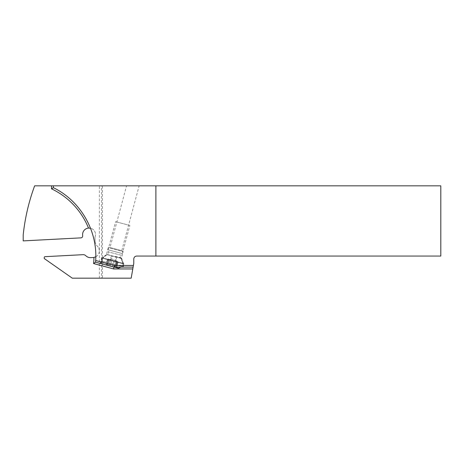 <?xml version="1.0" encoding="UTF-8"?>
<svg xmlns="http://www.w3.org/2000/svg" width="464" height="464" viewBox="0 0 464 464"><rect width="100%" height="100%" fill="white"/><g stroke="black" fill="none" stroke-linecap="round" stroke-linejoin="round"><path stroke-width="0.35" stroke-dasharray="2.32 1.74" d="M440.8 256.053L136.723 256.053A2.946 2.946 0 0 0 133.771 258.999L133.771 263.419L131.173 278.162L102.445 278.162L102.445 185.838L440.8 185.838L440.8 256.053M122.548 267.107L113.929 267.107L123.204 267.107L122.548 267.107L123.412 263.877L124.027 264.039L123.204 267.107M133.122 267.107L113.929 267.107L95.561 262.189M113.929 267.107L100.27 263.448L113.929 267.107M101.465 278.162L72.28 278.162L44.271 258.552L44.225 257.636A0.922 0.922 0 0 1 45.095 256.667L83.033 254.678A3.683 3.683 0 0 1 85.817 255.739A6.635 6.635 0 0 0 90.834 257.648L93.038 257.532A6.635 6.635 0 0 0 99.319 250.56A6.635 6.635 0 0 1 95.804 256.766A76.293 76.293 0 0 0 90.555 228.23A6.45 6.45 0 0 1 95.509 234.169A6.45 6.45 0 0 0 88.728 228.062A6.45 6.45 0 0 0 82.621 234.842L82.679 235.927A1.844 1.844 0 0 1 80.939 237.864L23.2 240.891L23.2 234.906A202.716 202.716 0 0 1 34.643 185.838L101.465 185.838L101.465 278.162L102.445 278.162M53.372 187.676A76.293 76.293 0 0 1 90.555 228.23A76.293 76.293 0 0 0 53.372 187.676L53.372 185.838M102.445 185.838L101.465 185.838M126.544 185.838L139.136 185.838L126.544 185.838L110.02 247.503L121.771 250.647L139.136 185.838M95.074 236.849A6.45 6.45 0 0 0 95.509 234.169A6.45 6.45 0 0 1 95.074 236.849A1.844 1.844 0 0 0 94.946 237.62A1.844 1.844 0 0 1 95.074 236.849M94.946 237.62L95.143 241.297L94.946 237.62M95.143 241.297A7.372 7.372 0 0 0 97.341 246.169A7.372 7.372 0 0 1 95.143 241.297M99.319 250.56A6.635 6.635 0 0 0 97.341 246.169A6.635 6.635 0 0 1 99.319 250.56M95.683 260.501A76.293 76.293 0 0 0 95.804 256.766A76.293 76.293 0 0 1 95.683 260.501M121.771 250.647L110.02 247.503L108.263 247.654L123.215 251.662L121.771 250.647M123.668 263.941L121.504 258.001L123.215 251.662L108.263 247.654L106.424 254.521L102.074 258.158L123.668 263.941L102.074 258.158M121.348 258.117L115.472 256.83C111.424 255.484 108.53 254.794 106.784 254.759L106.424 254.521C106.697 254.284 108.454 254.713 111.696 255.815L112.746 256.058C116.835 256.604 119.613 257.265 121.081 258.042L123.337 263.854M123.412 263.877L124.027 264.039M129.85 225.469L115.611 221.653L129.85 225.469L122.316 253.593L108.077 249.777L115.611 221.653M108.077 249.777L122.316 253.593L121.069 255.264L108.315 251.848L121.069 255.264A2.946 2.946 0 0 0 120.768 258.268L123.134 263.355L102.486 257.822L123.134 263.355L122.276 266.556L101.628 261.023L102.486 257.822L107.08 254.603A2.946 2.946 0 0 0 108.315 251.848L108.077 249.777M118.407 268.192L104.162 264.376L101.628 261.023L122.276 266.556L120.971 267.107M104.162 264.376L114.364 267.107M116.551 267.693L115.24 267.339L116.551 267.693L116.244 267.612L116.551 267.693L118.001 262.288L117.775 261.911C116.998 261.087 116.998 261.087 117.775 261.911C116.998 261.087 116.998 261.087 117.775 261.911L118.001 262.288L116.766 261.638L118.001 262.288L116.551 267.693M115.536 267.421L116.244 267.612L115.536 267.421L117.177 261.284A12.267 12.267 0 0 0 113.141 259.353L112.717 260.942L111.807 260.31C111.447 259.596 110.461 259.335 108.854 259.521L107.462 259.463L107.851 259.248C108.936 258.924 108.936 258.924 107.851 259.248C108.936 258.924 108.936 258.924 107.851 259.248L107.462 259.463L108.854 259.521C110.478 259.318 111.464 259.585 111.807 260.31L112.717 260.942L113.819 260.849C114.486 260.414 115.472 260.675 116.766 261.638C115.461 260.658 114.48 260.391 113.819 260.849L112.717 260.942L113.141 259.353A12.267 12.267 0 0 0 108.675 259.005M112.288 266.551L115.24 267.339L110.275 266.011L112.288 266.551L113.819 260.849L112.288 266.551M107.329 265.222L110.275 266.011L106.012 264.869L107.329 265.222L108.854 259.521L107.329 265.222M106.32 264.956L107.033 265.141L106.32 264.956L107.851 259.248L106.32 264.956M99.383 278.162L99.383 185.838M115.055 261.632L115.472 256.83M116.51 257.068L116.087 261.911M121.081 258.042L123.07 263.784M110.687 260.466L112.746 256.058M111.696 255.815L109.655 260.188M106.511 254.684L102.405 258.245M106.784 254.759L102.672 258.315M116.18 261.934L114.794 267.107M113.703 267.049L115.147 261.661M102.329 258.222L100.885 263.61M100.613 263.54L102.057 258.152M109.562 260.165L108.118 265.553M109.15 265.826L110.594 260.437M122.838 267.107L123.685 263.946M107.08 254.603L120.768 258.268L107.08 254.603M116.766 261.638L115.24 267.339L116.766 261.638M117.775 261.911L116.244 267.612L117.775 261.911M111.807 260.31L110.275 266.011L111.807 260.31M101.715 258.059L100.27 263.448M107.462 259.463L106.012 264.869L107.462 259.463M108.68 259.005L107.033 265.141"/><path stroke-width="0.7" d="M440.8 256.053L440.8 185.838L155.887 185.838L155.887 256.053L440.8 256.053M155.887 256.053L136.723 256.053C134.937 256.227 133.951 257.213 133.771 258.999L133.771 263.419L131.173 278.162L72.28 278.162L44.271 258.552L44.225 257.636A0.922 0.922 0 0 1 45.095 256.667L83.033 254.678A3.683 3.683 0 0 1 85.817 255.739A6.635 6.635 0 0 0 90.834 257.648L93.038 257.532A6.635 6.635 0 0 0 93.954 257.421L95.804 256.766M133.122 267.107L113.929 267.107L95.561 262.189L95.683 260.501L114.115 265.443L114.544 267.107M90.555 228.23L88.514 228.079A6.45 6.45 0 0 0 82.621 234.842L82.679 235.927A1.844 1.844 0 0 1 80.939 237.864L23.2 240.891L23.2 234.906A202.716 202.716 0 0 1 34.643 185.838L51.527 185.838L51.527 188.831L53.372 187.676C80.33 200.726 97.695 230.62 95.683 260.501A76.293 76.293 0 0 1 95.561 262.189A76.293 76.293 0 0 0 95.683 260.501M53.372 187.676L53.372 185.838L155.887 185.838M133.417 265.443L114.115 265.443M51.527 185.838L53.372 185.838M113.929 267.107L113.686 268.952L93.589 263.564L95.561 262.189M114.364 267.107L118.407 268.192L120.971 267.107M88.514 228.079A74.455 74.455 0 0 0 51.527 188.831M113.686 268.952L132.797 268.952M93.589 263.564A74.455 74.455 0 0 0 93.954 257.421"/></g></svg>

